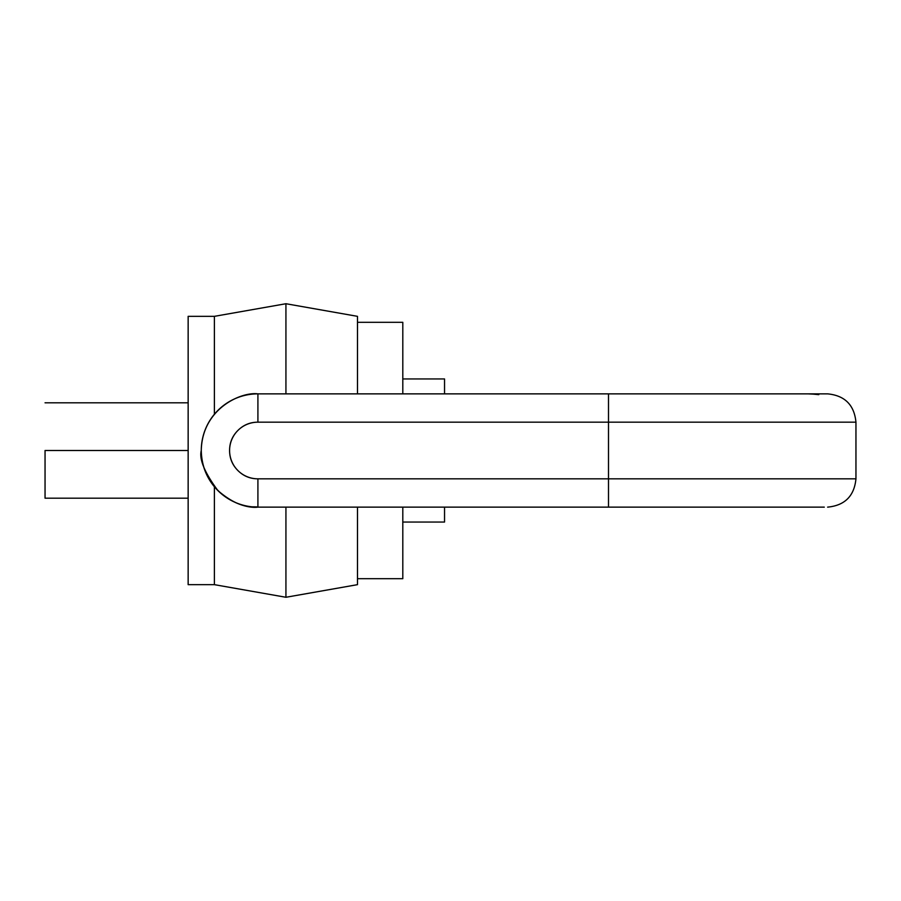 <?xml version="1.0" encoding="UTF-8"?>
<svg xmlns="http://www.w3.org/2000/svg" width="901" height="901" viewBox="0 0 901 901"><rect width="100%" height="100%" fill="white"/><g stroke="black" fill="none" stroke-linecap="round" stroke-linejoin="round"><path stroke-width="1.35" d="M357.483 584.659L357.483 507.139L357.483 584.659L285.932 597.273L285.932 507.139L285.932 597.273L214.382 584.659L214.382 486.754L214.382 584.659L188.151 584.659L188.151 316.341L188.151 584.659M214.382 414.246L214.382 316.341L214.382 414.246M188.151 450.5L45.05 450.5L188.151 450.5L188.151 316.341L214.382 316.341L285.932 303.727L285.932 393.861L285.932 303.727L357.483 316.341L357.483 393.861L357.483 316.341M45.05 450.5L45.05 498.197L45.05 450.5M402.803 578.69L402.803 507.139L402.803 578.69L357.483 578.69M402.803 393.861L402.803 322.31L402.803 393.861M402.803 378.949L444.542 378.949L444.542 393.861L444.542 378.949L402.803 378.949M402.803 522.051L444.542 522.051L444.542 507.139L444.542 522.051L402.803 522.051M824.291 393.861L814.538 393.861L818.795 394.649L810.551 393.861L257.911 393.861L257.911 422.175L608.502 422.175L608.502 478.825L855.95 478.825L257.911 478.825C250.095 478.825 243.416 476.055 237.887 470.525C232.357 464.995 229.586 458.316 229.586 450.5C229.586 442.684 232.357 436.005 237.887 430.475C243.416 424.945 250.095 422.175 257.911 422.175L855.95 422.175L608.502 422.175L608.502 478.825L855.95 478.825L608.502 478.825L608.502 507.139L824.291 507.139M818.435 393.861L808.388 393.861M810.551 393.861L608.502 393.861L608.502 422.175L608.502 393.861L257.911 393.861C241.344 391.575 202.038 408.581 201.272 450.511C199.053 459.228 204.583 472.563 217.851 490.538C241.592 510.968 254.611 505.799 257.911 507.139L818.435 507.139M808.006 393.861L815.304 394.233M608.502 422.175L855.95 422.175L608.502 422.175M827.625 507.139C844.834 505.461 854.272 496.023 855.95 478.825L855.95 422.175C854.272 404.977 844.834 395.539 827.625 393.861L819.178 393.861M608.502 507.139L608.502 478.825L257.911 478.825L257.911 507.139L608.502 507.139M257.911 507.139C241.344 509.425 202.038 492.43 201.272 450.5C202.038 408.57 241.344 391.575 257.911 393.861A56.639 56.639 0 0 0 201.272 450.5A56.639 56.639 0 0 0 257.911 507.139L257.911 478.825A28.325 28.325 0 0 1 229.586 450.5A28.325 28.325 0 0 1 257.911 422.175L257.911 393.861M188.151 498.197L45.05 498.197M45.05 402.803L188.151 402.803M357.483 322.31L402.803 322.31"/></g></svg>
